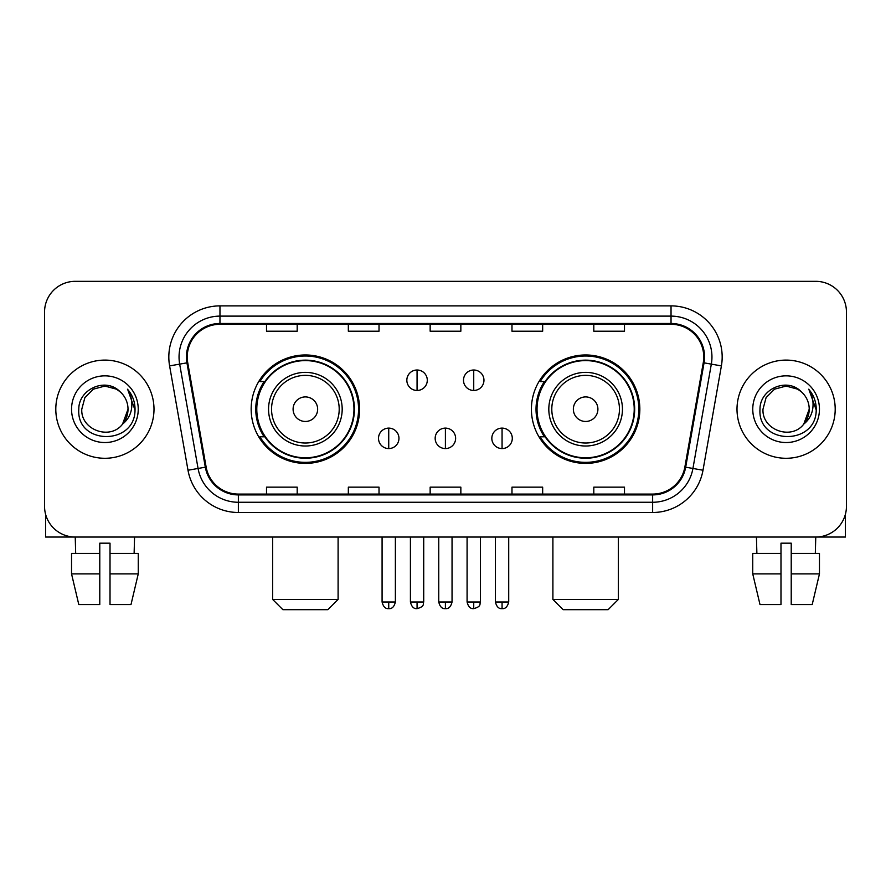 <?xml version="1.0" encoding="UTF-8"?>
<svg xmlns="http://www.w3.org/2000/svg" width="891" height="891" viewBox="0 0 891 891"><rect width="100%" height="100%" fill="white"/><g stroke="black" fill="none" stroke-linecap="round" stroke-linejoin="round"><path stroke-width="1.34" d="M531.415 409.192A54.206 54.206 0 0 0 585.632 463.398A54.206 54.206 0 0 0 639.838 409.192A54.206 54.206 0 0 0 585.632 354.974A54.206 54.206 0 0 0 531.415 409.192M251.162 409.192A54.206 54.206 0 0 0 305.368 463.398A54.206 54.206 0 0 0 359.585 409.192A54.206 54.206 0 0 0 305.368 354.974A54.206 54.206 0 0 0 251.162 409.192M264.159 436.802A49.606 49.606 0 0 1 264.159 381.571M544.423 436.802A49.606 49.606 0 0 1 544.423 381.571M44.55 312.017L44.55 506.355A30.684 30.684 0 0 0 75.234 537.039L815.766 537.039A30.684 30.684 0 0 0 846.45 506.355L846.45 312.017A30.684 30.684 0 0 0 815.766 281.333L75.234 281.333A30.684 30.684 0 0 0 44.55 312.017L44.55 506.355M55.799 409.192A49.094 49.094 0 0 0 104.893 458.286A49.094 49.094 0 0 0 153.998 409.192A49.094 49.094 0 0 0 104.893 360.098A49.094 49.094 0 0 0 55.799 409.192A49.094 49.094 0 0 0 104.893 458.286A49.094 49.094 0 0 0 153.998 409.192A49.094 49.094 0 0 0 104.893 360.098A49.094 49.094 0 0 0 55.799 409.192M737.002 409.192A49.094 49.094 0 0 0 786.107 458.286A49.094 49.094 0 0 0 835.201 409.192A49.094 49.094 0 0 0 786.107 360.098A49.094 49.094 0 0 0 737.002 409.192A49.094 49.094 0 0 0 786.107 458.286A49.094 49.094 0 0 0 835.201 409.192A49.094 49.094 0 0 0 786.107 360.098A49.094 49.094 0 0 0 737.002 409.192M187.233 357.024A32.733 32.733 0 0 1 219.966 324.291L671.034 324.291A32.733 32.733 0 0 1 703.266 362.704L684.867 467.04A32.733 32.733 0 0 1 652.635 494.082L238.365 494.082A32.733 32.733 0 0 1 206.133 467.04L187.734 362.704A32.733 32.733 0 0 1 187.233 357.024M186.419 357.024A33.546 33.546 0 0 0 186.932 362.849L205.32 467.185A33.546 33.546 0 0 0 238.365 494.906L652.635 494.906A33.546 33.546 0 0 0 685.68 467.185L704.068 362.849A33.546 33.546 0 0 0 671.034 323.478L219.966 323.478A33.546 33.546 0 0 0 186.419 357.024M169.602 365.9A51.143 51.143 0 0 1 219.966 305.88L671.034 305.88A51.143 51.143 0 0 1 721.398 365.9L702.999 470.236A51.143 51.143 0 0 1 652.635 512.492L238.365 512.492A51.143 51.143 0 0 1 188.001 470.236L169.602 365.9L179.67 364.129A40.908 40.908 0 0 1 219.966 316.116L671.034 316.116A40.908 40.908 0 0 1 711.33 364.129L692.931 468.454A40.908 40.908 0 0 1 652.635 502.268L238.365 502.268A40.908 40.908 0 0 1 198.069 468.454L179.67 364.129A40.908 40.908 0 0 1 179.058 357.024M815.766 281.333L75.234 281.333M75.679 553.411L75.234 537.039L815.766 537.039L815.321 553.411M846.45 506.355L846.45 312.017M685.68 467.185L692.931 468.454L711.33 364.129L721.398 365.9M430.153 324.291L430.153 331.218L460.847 331.218L460.847 324.291M348.336 324.291L348.336 331.218L379.02 331.218L379.02 324.291M266.509 324.291L266.509 331.218L297.193 331.218L297.193 324.291M511.98 324.291L511.98 331.218L542.664 331.218L542.664 324.291M593.807 324.291L593.807 331.218L624.491 331.218L624.491 324.291M460.847 494.082L460.847 487.154L430.153 487.154L430.153 494.082M379.02 494.082L379.02 487.154L348.336 487.154L348.336 494.082M297.193 494.082L297.193 487.154L266.509 487.154L266.509 494.082M542.664 494.082L542.664 487.154L511.98 487.154L511.98 494.082M624.491 494.082L624.491 487.154L593.807 487.154L593.807 494.082M120.04 391.728C105.851 376.86 78.542 389.1 78.798 409.192C76.203 444.876 134.062 445.812 134.998 410.918L135.042 409.192C134.953 401.607 132.436 394.947 127.48 389.211C131.244 395.404 132.581 402.064 131.467 409.192C130.387 415.251 127.435 420.207 122.613 424.038C110.339 440.622 80.58 430.019 81.783 409.192L84.879 397.631L93.343 389.167L104.893 386.07L116.454 389.167L120.04 391.728A23.121 23.121 0 0 1 128.014 409.192L122.613 424.038A23.121 23.121 0 0 0 128.014 409.192L122.546 424.116M71.547 409.192A33.346 33.346 0 0 0 104.893 442.537A33.346 33.346 0 0 0 138.239 409.192A33.346 33.346 0 0 0 104.893 375.846A33.346 33.346 0 0 0 71.547 409.192M127.703 389.467L135.031 410.06M45.575 514.218L45.575 537.039L164.222 537.039M71.536 553.411L71.536 573.871L78.798 604.555L71.536 573.871L71.536 553.411L99.781 553.411L99.781 543.176L110.016 543.176L110.016 553.411L138.261 553.411L138.261 573.871L130.999 604.555L138.261 573.871L110.016 573.871L110.016 553.411M134.563 537.039L134.118 553.411M99.781 553.411L99.781 604.555L78.798 604.555M71.536 573.871L99.781 573.871M130.999 604.555L110.016 604.555L110.016 573.871M327.877 609.667L282.87 609.667L272.646 599.431L338.101 599.431L327.877 609.667M317.642 409.192A12.274 12.274 0 0 0 305.368 396.918A12.274 12.274 0 0 0 293.094 409.192A12.274 12.274 0 0 0 305.368 421.465A12.274 12.274 0 0 0 317.642 409.192M342.189 409.192A36.821 36.821 0 0 0 305.368 372.371A36.821 36.821 0 0 0 268.547 409.192A36.821 36.821 0 0 0 305.368 446.012A36.821 36.821 0 0 0 342.189 409.192A36.821 36.821 0 0 1 305.368 446.012A36.821 36.821 0 0 1 268.547 409.192M353.961 409.192A48.582 48.582 0 0 0 305.368 360.61A48.582 48.582 0 0 0 256.786 409.192A48.582 48.582 0 0 0 305.368 457.774A48.582 48.582 0 0 0 353.961 409.192M358.561 409.192A53.193 53.193 0 0 1 259.916 436.802L264.85 436.802A49.038 49.038 0 0 0 337.823 445.968A49.038 49.038 0 0 0 337.823 372.416A49.038 49.038 0 0 0 264.85 381.571L259.916 381.571A53.193 53.193 0 0 1 358.561 409.192M608.13 609.667L563.123 609.667L552.899 599.431L618.354 599.431L608.13 609.667M597.906 409.192A12.274 12.274 0 0 0 585.632 396.918A12.274 12.274 0 0 0 573.358 409.192A12.274 12.274 0 0 0 585.632 421.465A12.274 12.274 0 0 0 597.906 409.192M622.453 409.192A36.821 36.821 0 0 0 585.632 372.371A36.821 36.821 0 0 0 548.811 409.192A36.821 36.821 0 0 0 585.632 446.012A36.821 36.821 0 0 0 622.453 409.192A36.821 36.821 0 0 1 585.632 446.012A36.821 36.821 0 0 1 548.811 409.192M634.214 409.192A48.582 48.582 0 0 0 585.632 360.61A48.582 48.582 0 0 0 537.039 409.192A48.582 48.582 0 0 0 585.632 457.774A48.582 48.582 0 0 0 634.214 409.192M638.814 409.192A53.193 53.193 0 0 1 540.169 436.802L545.103 436.802A49.038 49.038 0 0 0 618.076 445.968A49.038 49.038 0 0 0 618.076 372.416A49.038 49.038 0 0 0 545.103 381.571L540.169 381.571A53.193 53.193 0 0 1 638.814 409.192M417.066 370.01A10.224 10.224 0 0 0 406.842 380.245A10.224 10.224 0 0 0 417.066 390.47A10.224 10.224 0 0 0 427.29 380.245A10.224 10.224 0 0 0 417.066 370.01L417.066 390.47A10.224 10.224 0 0 0 427.29 380.245A10.224 10.224 0 0 0 417.066 370.01M473.734 370.01A10.224 10.224 0 0 0 463.498 380.245A10.224 10.224 0 0 0 473.734 390.47A10.224 10.224 0 0 0 483.958 380.245A10.224 10.224 0 0 0 473.734 370.01L473.734 390.47A10.224 10.224 0 0 0 483.958 380.245A10.224 10.224 0 0 0 473.734 370.01M388.732 428.114A10.224 10.224 0 0 0 378.508 438.339A10.224 10.224 0 0 0 388.732 448.574A10.224 10.224 0 0 0 398.956 438.339A10.224 10.224 0 0 0 388.732 428.114L388.732 448.574A10.224 10.224 0 0 0 398.956 438.339A10.224 10.224 0 0 0 388.732 428.114M445.4 428.114A10.224 10.224 0 0 0 435.164 438.339A10.224 10.224 0 0 0 445.4 448.574A10.224 10.224 0 0 0 455.624 438.339A10.224 10.224 0 0 0 445.4 428.114L445.4 448.574A10.224 10.224 0 0 0 455.624 438.339A10.224 10.224 0 0 0 445.4 428.114M502.067 428.114A10.224 10.224 0 0 0 491.832 438.339A10.224 10.224 0 0 0 502.067 448.574A10.224 10.224 0 0 0 512.292 438.339A10.224 10.224 0 0 0 502.067 428.114L502.067 448.574A10.224 10.224 0 0 0 512.292 438.339A10.224 10.224 0 0 0 502.067 428.114M845.425 514.218L845.425 537.039L726.778 537.039M780.984 553.411L780.984 573.871L752.739 573.871L760.001 604.555L752.739 573.871L752.739 553.411L780.984 553.411L780.984 543.176L791.219 543.176L791.219 553.411L819.464 553.411L819.464 573.871L812.202 604.555L819.464 573.871L791.219 573.871L791.219 553.411L791.219 604.555L812.202 604.555M780.984 573.871L780.984 604.555L760.001 604.555M756.437 537.039L756.882 553.411M801.243 391.728C787.065 376.86 759.745 389.1 760.001 409.192C757.406 444.876 815.265 445.812 816.201 410.918L816.245 409.192C816.167 401.607 813.639 394.947 808.683 389.211C812.458 395.404 813.784 402.064 812.67 409.192C811.59 415.251 808.638 420.207 803.816 424.038C791.542 440.622 761.783 430.019 762.986 409.192L766.082 397.631L774.546 389.167L786.107 386.07L797.657 389.167L801.243 391.728A23.121 23.121 0 0 1 809.217 409.192L803.816 424.038A23.121 23.121 0 0 0 809.217 409.192L803.76 424.116M752.761 409.192A33.346 33.346 0 0 0 786.107 442.537A33.346 33.346 0 0 0 819.453 409.192A33.346 33.346 0 0 0 786.107 375.846A33.346 33.346 0 0 0 752.761 409.192M808.905 389.467L816.234 410.06M671.034 305.88L671.034 323.478M179.67 364.129L186.932 362.849M238.365 512.492L238.365 494.906M652.635 494.906L652.635 512.492M188.001 470.236L205.32 467.185M704.068 362.849L711.33 364.129M219.966 305.88L219.966 323.478M692.931 468.454L702.999 470.236M339.204 409.192A33.825 33.825 0 0 0 305.368 375.367A33.825 33.825 0 0 0 271.543 409.192A33.825 33.825 0 0 0 305.368 443.016A33.825 33.825 0 0 0 339.204 409.192M619.457 409.192A33.825 33.825 0 0 0 585.632 375.367A33.825 33.825 0 0 0 551.796 409.192A33.825 33.825 0 0 0 585.632 443.016A33.825 33.825 0 0 0 619.457 409.192M417.066 601.993L410.417 601.993C411.575 606.738 413.792 608.954 417.066 608.642L417.066 601.993L423.715 601.993L423.715 537.039M473.734 601.993L467.084 601.993C468.243 606.738 470.459 608.954 473.734 608.642L473.734 601.993L480.383 601.993L480.383 537.039M388.732 601.993L382.083 601.993C383.241 606.738 385.458 608.954 388.732 608.642L388.732 601.993L395.381 601.993L395.381 537.039M445.4 601.993L438.751 601.993C439.909 606.738 442.125 608.954 445.4 608.642L445.4 601.993L452.049 601.993L452.049 537.039M502.067 601.993L495.418 601.993C496.577 606.738 498.793 608.954 502.067 608.642L502.067 601.993L508.716 601.993L508.716 537.039M338.101 537.039L338.101 599.431M272.646 537.039L272.646 599.431M618.354 537.039L618.354 599.431M552.899 537.039L552.899 599.431M410.417 601.993L410.417 537.039M423.715 601.993C422.78 604.053 425.13 606.392 417.066 608.642M467.084 601.993L467.084 537.039M480.383 601.993C479.436 604.053 481.797 606.392 473.734 608.642M382.083 601.993L382.083 537.039M395.381 601.993C394.223 606.738 392.007 608.954 388.732 608.642M438.751 601.993L438.751 537.039M452.049 601.993C450.891 606.738 448.674 608.954 445.4 608.642M495.418 601.993L495.418 537.039M508.716 601.993C507.547 606.738 505.331 608.954 502.067 608.642"/></g></svg>
